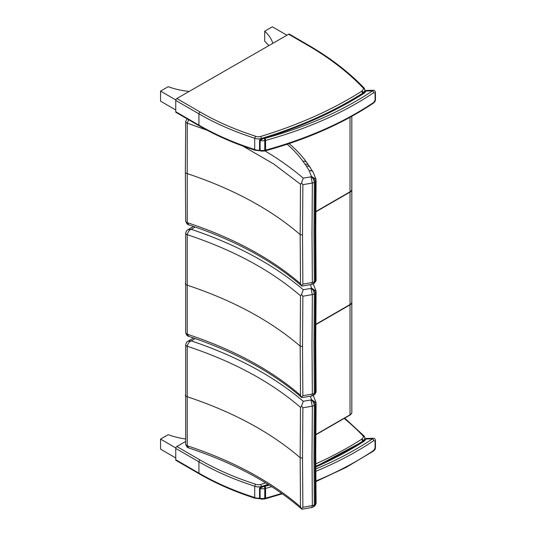 <?xml version="1.0" encoding="UTF-8"?>
<svg xmlns="http://www.w3.org/2000/svg" width="536" height="536" viewBox="0 0 536 536"><rect width="100%" height="100%" fill="white"/><g stroke="black" fill="none" stroke-linecap="round" stroke-linejoin="round"><path stroke-width="0.8" d="M364.272 436.197L363.173 436.023A1.541 0.891 180 0 1 363.408 436.606A1.541 1.246 11.5 0 1 364.936 437.959A3.075 1.776 -0 0 0 364.956 437.758L364.245 436.163L344.715 418.12M265.722 482.889A367.736 212.31 180 0 1 260.583 484.484A4.616 2.667 180 0 1 255.565 484.216L254.721 486.212L254.721 497.522A251.324 145.102 180 0 1 198.93 473.154L175.748 459.721L175.748 448.411L198.93 461.844A1.541 0.891 -59.9 0 1 200.022 459.962L176.84 446.528A1.541 0.891 120.1 0 0 175.748 448.411M260.583 484.484A1.541 0.583 73.1 0 1 261.3 486.527A6.157 3.551 -0 0 1 254.721 486.212A251.324 145.102 -0 0 1 198.93 461.844L198.93 473.154A1.541 0.891 120.1 0 0 199.251 473.858C215.887 483.485 234.48 491.606 255.029 498.219L259.994 498.761M255.565 498.031L254.721 497.522A6.157 3.551 180 0 0 259.578 498.178M175.748 459.721A1.541 0.891 120.1 0 0 176.069 460.424L199.251 473.858M176.84 446.528L185.664 441.456M308.254 45.071L289.42 34.157A1.541 0.891 120.1 0 0 288.649 34.23L307.483 45.145L308.254 45.071C330.411 57.915 349.083 72.293 364.272 88.199L363.173 88.025A1.541 0.891 180 0 1 363.408 88.608A1.541 1.246 11.5 0 1 364.936 89.968A3.075 1.776 -0 0 0 364.956 89.76L364.245 88.172M363.408 88.608A9.963 5.749 180 0 1 361.847 91.087A4.616 2.667 180 0 1 361.405 91.421A367.736 212.31 180 0 1 260.583 136.486A4.616 2.667 180 0 1 255.565 136.218L254.721 138.221L254.721 149.524A251.324 145.102 180 0 1 198.93 125.156L175.748 111.723L175.748 100.413L198.93 113.853A1.541 0.891 -59.9 0 1 200.022 111.964L176.84 98.53A1.541 0.891 120.1 0 0 175.748 100.413M260.583 136.486A1.541 0.583 73.1 0 1 261.3 138.529A6.157 3.551 -0 0 1 254.721 138.221A251.324 145.102 -0 0 1 198.93 113.853L198.93 125.156A1.541 0.891 120.1 0 0 199.251 125.859C215.887 135.487 234.48 143.614 255.029 150.227L259.994 150.763M255.565 150.04L254.721 149.524A6.157 3.551 180 0 0 259.578 150.181M175.748 111.723A1.541 0.891 120.1 0 0 176.069 112.426L199.251 125.859M176.84 98.53L288.649 34.23M351.817 189.443A6.157 3.551 180 0 1 351.824 189.597A6.157 3.551 180 0 1 350.021 192.109L315.791 211.874M315.791 211.559L350.021 191.801A6.157 3.551 -0 0 0 351.824 189.288L351.824 116.299M315.784 324.32L350.021 304.555A6.157 3.551 -0 0 0 351.824 302.043L351.824 189.597M351.817 302.197A6.157 3.551 180 0 1 351.824 302.358A6.157 3.551 180 0 1 350.021 304.87L315.784 324.628M185.704 344.722A3.075 1.688 0.7 0 0 185.697 344.842A3.075 1.688 0.7 0 0 187.252 346.33A1.508 1.099 46.3 0 1 187.252 346.263C233.267 361.519 271.015 381.887 300.502 407.367L301.547 406.04L302.874 407.802L312.347 406.147A5.327 2.941 0.7 0 0 314.331 405.497A10.687 6.037 0.3 0 0 315.282 404.861L316.086 403.34L315.744 453.51L316.086 502.453L314.351 506.252M187.252 346.263C187.955 343.375 189.295 341.586 191.265 340.889L187.942 341.265C186.95 341.586 186.206 342.698 185.704 344.594A3.075 1.755 4 0 0 187.252 346.263M310.364 396.198L311.47 399.534A0.71 0.409 180 0 1 311.409 399.668A6.07 3.504 180 0 1 311.081 399.896A0.71 0.409 180 0 1 310.9 399.957L303.262 401.297L301.547 406.04M311.47 399.534L316.059 402.777M311.409 399.668C313.62 400.606 314.907 402.335 315.282 404.861M311.081 399.896C312.97 401.176 314.056 403.045 314.331 405.497L313.982 455.794L314.331 504.865A5.327 3.203 179.3 0 1 312.347 505.615L302.874 507.277L301.547 508.845L300.502 506.835C271.015 481.382 233.267 461.027 187.252 445.785A1.508 1.039 42.9 0 1 187.252 445.718A3.075 1.863 179.2 0 1 185.697 444.13A3.075 1.863 179.2 0 1 185.697 444.089M310.9 399.957L312.347 406.141L312.006 456.491L312.347 505.615L311.785 507.505L313.399 506.909L314.331 504.872A10.687 6.298 179.7 0 0 315.282 504.195M315.282 504.182L314.94 455.138L315.282 404.868M302.874 507.277L302.525 458.146L300.16 457.711L300.502 407.367M302.525 458.146L302.874 407.802M187.252 445.718L187.252 346.33M188.773 447.942L187.252 445.785A3.075 1.796 175.9 0 1 185.704 444.371A3.075 1.796 175.9 0 1 185.704 444.364A3.075 1.796 175.9 0 1 185.704 444.25M301.547 508.845L302.11 509.2L311.785 507.505M316.079 502.292L316.086 502.453C316.274 503.411 315.758 504.624 314.531 506.098M185.369 395.059A3.075 1.776 0 0 0 185.369 395.099A3.075 1.776 0 0 0 186.923 396.64C232.892 411.909 270.633 432.271 300.16 457.711L300.502 506.835M185.704 233.16A3.075 1.688 0.7 0 0 185.697 233.281A3.075 1.688 0.7 0 0 187.252 234.775A1.508 1.099 46.3 0 1 187.252 234.708C233.267 249.957 271.015 270.325 300.502 295.812L301.547 294.478L302.874 296.24L312.347 294.586A5.327 2.941 0.7 0 0 314.331 293.936A10.687 6.037 0.3 0 0 315.282 293.299L316.086 291.778L315.744 341.948L316.086 390.898L314.351 394.69M187.252 234.708C187.955 231.813 189.295 230.024 191.265 229.328L187.942 229.703C186.95 230.031 186.206 231.137 185.704 233.039A3.075 1.755 4 0 0 187.252 234.708M310.364 284.636L311.47 287.973A0.71 0.409 180 0 1 311.409 288.113A6.07 3.504 180 0 1 311.081 288.335A0.71 0.409 180 0 1 310.9 288.401L303.262 289.735L301.547 294.478M311.47 287.973L316.059 291.222M313.325 395.387L314.331 393.31A10.687 6.298 179.7 0 0 315.282 392.633L314.94 343.576L315.282 293.306C314.907 290.773 313.62 289.045 311.409 288.113M311.081 288.335C312.97 289.614 314.056 291.484 314.331 293.936L313.982 344.233L314.331 393.31A5.327 3.203 179.3 0 1 312.347 394.054L302.874 395.715L301.547 397.283L300.502 395.273C271.015 369.82 233.267 349.472 187.252 334.223A1.508 1.039 42.9 0 1 187.252 334.156A3.075 1.863 179.2 0 1 185.697 332.568A3.075 1.863 179.2 0 1 185.697 332.534M310.9 288.401L312.347 294.586L312.006 344.936L312.347 394.06L311.785 395.95L302.11 397.638L301.547 397.283M302.874 395.715L302.525 346.591L300.16 346.149L300.502 295.812M302.525 346.591L302.874 296.24M187.252 334.156L187.252 234.775M188.773 336.38L187.252 334.223A3.075 1.796 175.9 0 1 185.704 332.809A3.075 1.796 175.9 0 1 185.704 332.802A3.075 1.796 175.9 0 1 185.704 332.689M185.369 283.504A3.075 1.776 0 0 0 185.369 283.537A3.075 1.776 0 0 0 186.923 285.078C232.892 300.354 270.633 320.709 300.16 346.149L300.502 395.273M242.681 145.986L273.775 164.016L300.502 184.25L301.547 182.923L302.874 184.685L312.347 183.024A5.327 2.941 0.7 0 0 314.331 182.374A10.687 6.037 0.3 0 0 315.282 181.738L316.086 180.217L315.744 230.386L316.086 279.336L314.351 283.129M185.704 121.598A3.075 1.688 0.7 0 0 185.697 121.719A3.075 1.688 0.7 0 0 187.252 123.213A1.508 1.099 46.3 0 1 187.252 123.146L207.077 130.208M185.369 171.942A3.075 1.776 0 0 0 185.369 171.976L185.704 121.478A3.075 1.755 4 0 0 187.252 123.146L188.699 119.749M311.47 176.418L315.999 179.299L313.198 172.21A4.616 3.578 150.1 0 0 313.198 172.21A4.616 3.578 150.1 0 0 309.198 170.743L311.47 176.418A0.71 0.409 180 0 1 311.409 176.552A6.07 3.504 180 0 1 311.081 176.773A0.71 0.409 180 0 1 310.9 176.84L303.262 178.173L301.547 182.923M315.999 179.299L316.059 179.66M311.081 176.773C312.97 178.059 314.056 179.922 314.331 182.374L313.982 232.678L314.331 281.748A10.687 6.298 179.7 0 0 315.282 281.072L314.94 232.021L315.282 181.751C314.907 179.212 313.62 177.483 311.409 176.552M310.9 176.84L312.347 183.024L312.006 233.374L312.347 282.499L302.874 284.154L301.547 285.728L300.502 283.712C271.015 258.258 233.267 237.91 187.252 222.661A1.508 1.039 42.9 0 1 187.252 222.601A3.075 1.863 179.2 0 1 185.697 221.006A3.075 1.863 179.2 0 1 185.697 220.973M302.874 284.154L302.525 235.029L300.16 234.587L300.502 184.25M302.525 235.029L302.874 184.685M187.252 222.601L187.252 123.213M188.773 224.819L187.252 222.661A3.075 1.796 175.9 0 1 185.704 221.247L185.704 221.247A3.075 1.796 175.9 0 1 185.704 221.134M301.547 285.728L302.11 286.083L311.785 284.388L312.347 282.499A5.327 3.203 179.3 0 0 314.331 281.755L313.399 283.785L314.391 283.102M316.079 279.169L316.086 279.336C316.274 280.295 315.758 281.507 314.531 282.975M301.728 285.976C272.482 260.563 234.815 240.175 188.726 224.805C187.466 224.651 186.461 223.458 185.704 221.247L185.369 171.976A3.075 1.776 0 0 0 186.923 173.517C232.892 188.793 270.633 209.147 300.16 234.587L300.502 283.712M315.764 467.017A370.812 214.085 0 0 0 363.877 441.409A13.038 7.531 0 0 0 365.921 439.018A1.541 1.206 -153.4 0 0 364.547 439.587L362.832 441.503L363.877 441.409L363.013 441.825M264.315 486.48A1.541 0.375 79.7 0 1 264.771 488.584A6.157 3.551 0 0 0 265.575 488.403A1.541 0.543 -105.4 0 0 264.918 486.346A4.616 2.667 180 0 1 264.315 486.48A6.613 3.819 180 0 1 262.955 486.641L260.925 486.902L259.545 488.196A0.77 0.442 0 0 0 260.101 488.618L262.955 486.641A370.812 214.085 0 0 0 268.817 484.805M315.778 468.967A326.967 188.773 180 0 0 372.54 438.85L365.921 439.018L366.108 438.448L373.284 438.267L372.54 438.85A1.541 0.951 56.1 0 1 373.706 440.686L375.079 441.014L375.079 448.237L373.706 450.421A328.501 189.657 180 0 1 315.851 481.02M264.59 498.989L261.179 499.137L260.101 498.353L260.101 488.618A8.154 4.703 0 0 0 264.771 488.584L264.771 498.319A1.541 0.375 79.7 0 1 264.59 498.989L265.327 498.822A1.541 0.543 -105.4 0 0 265.575 498.138A6.157 3.551 180 0 1 264.771 498.319A8.154 4.703 180 0 1 260.101 498.353A0.77 0.442 0 0 1 259.545 497.924L261.179 499.13M315.851 481.589L346.189 467.352L373.398 451.118A1.541 0.951 -123.9 0 0 373.706 450.421M264.59 150.991L265.327 150.824A1.541 0.543 -105.4 0 0 265.575 150.14A6.157 3.551 180 0 1 264.771 150.321A1.541 0.375 79.7 0 1 264.59 150.991L261.179 151.139L260.101 150.361L260.101 140.626L262.955 138.643A370.812 214.085 0 0 0 363.877 93.411A13.038 7.531 0 0 0 365.921 91.02A1.541 1.206 -153.4 0 0 364.547 91.589L362.832 93.505L363.877 93.411L363.013 93.827M264.315 138.482A6.613 3.819 180 0 1 262.955 138.643L260.925 138.904L259.545 140.198A0.77 0.442 0 0 0 260.101 140.626A8.154 4.703 0 0 0 264.771 140.586A6.157 3.551 0 0 0 265.575 140.405A1.541 0.543 -105.4 0 0 264.918 138.348A4.616 2.667 180 0 1 264.315 138.482A1.541 0.375 79.7 0 1 264.771 140.586L264.771 150.321A8.154 4.703 180 0 1 260.101 150.361A0.77 0.442 0 0 1 259.545 149.933L259.545 140.198A0.77 0.442 0 0 1 259.545 140.171M264.918 138.348A326.967 188.773 180 0 0 372.54 90.852L365.921 91.02L366.108 90.45L373.284 90.269L372.54 90.852A1.541 0.951 56.1 0 1 373.706 92.688L375.079 93.016L375.079 100.239L373.706 102.423A328.501 189.657 180 0 1 265.575 150.14L265.575 140.405A328.501 189.657 0 0 0 373.706 92.688M265.327 150.824C307.081 139.293 343.107 123.394 373.398 103.126L373.398 103.126A1.541 0.951 -123.9 0 0 373.706 102.423M175.815 447.949L160.552 439.098L168.237 434.683A56.816 32.803 -0 0 0 185.63 438.997M160.552 439.098L160.552 449.148L175.748 457.958M268.771 45.661A56.816 32.803 180 0 0 264.684 41.265L264.684 31.215A56.816 32.803 180 0 1 272.817 43.336M286.907 35.229L272.362 26.8L264.684 31.215M175.815 99.951L160.552 91.107L168.237 86.685A56.816 32.803 -0 0 0 189.195 91.428M160.552 91.107L160.552 101.157L175.748 109.96M344.186 418.422A331.389 191.325 180 0 1 363.173 436.023M363.408 436.606A9.963 5.749 180 0 1 361.847 439.085A1.541 1.052 48.6 0 1 363.14 440.827A11.504 6.64 -0 0 0 364.936 437.959L364.956 437.758M361.847 439.085A4.616 2.667 180 0 1 361.405 439.413A1.541 0.931 57.6 0 1 362.544 441.269A6.157 3.551 -0 0 0 363.14 440.827L363.14 441.282M261.3 486.788L261.3 486.527A369.277 213.201 -0 0 0 268.147 484.39M315.764 466.26A369.277 213.201 -0 0 0 362.544 441.269L362.544 441.691M361.405 439.413A367.736 212.31 180 0 1 315.758 463.881M255.565 484.216A249.789 144.211 180 0 1 200.022 459.962M307.483 45.145A331.389 191.325 180 0 1 363.173 88.025M361.847 91.087A1.541 1.052 48.6 0 1 363.14 92.829A11.504 6.64 -0 0 0 364.936 89.968L364.956 89.76M361.405 91.421A1.541 0.931 57.6 0 1 362.544 93.271A6.157 3.551 -0 0 0 363.14 92.829L363.14 93.284M261.3 138.791L261.3 138.529A369.277 213.201 -0 0 0 362.544 93.271L362.544 93.693M255.565 136.218A249.789 144.211 180 0 1 200.022 111.964M350.021 304.555L350.021 192.109M350.021 304.87L350.021 414.797A0.77 0.442 60 0 1 349.861 415.145C351.288 414.154 351.944 413.196 351.824 412.285A6.157 3.551 180 0 1 350.021 414.797L315.791 434.555M350.021 191.801L350.021 117.29M303.262 401.297C273.856 376.252 236.53 356.118 191.265 340.889L195.218 338.571M303.262 289.735C273.856 264.697 236.53 244.557 191.265 229.328L195.218 227.009M303.262 178.173C291.899 168.431 279.135 159.339 264.965 150.911M313.178 172.177A4.616 3.578 150.3 0 0 313.158 172.143L313.158 172.143A4.616 3.578 150.3 0 0 309.151 170.662A66.203 38.224 -0 0 0 309.198 170.743M310.331 167.453A4.616 3.538 147.6 0 0 310.317 167.433A4.616 3.538 147.6 0 0 306.418 166.14A254.439 146.898 180 0 1 309.151 170.662M308.837 165.302A4.616 3.451 142.9 0 0 308.816 165.276A4.616 3.451 142.9 0 0 305.138 164.291A56.957 32.884 180 0 1 306.418 166.14M306.793 162.529A4.616 3.477 144.3 0 0 306.773 162.509A4.616 3.477 144.3 0 0 303.028 161.43A297.52 171.768 0 0 0 305.138 164.291M306.76 162.482A4.616 3.484 144.4 0 0 306.739 162.462A4.616 3.484 144.4 0 0 302.987 161.383L303.028 161.43M287.142 144.244C293.393 149.658 298.673 155.366 302.987 161.383M281.708 493.388A328.501 189.657 180 0 1 265.575 498.138L265.575 488.403A328.501 189.657 0 0 0 271.739 486.668M269.307 485.113A326.967 188.773 180 0 1 264.918 486.346M315.784 471.312A328.501 189.657 0 0 0 373.706 440.686M259.545 488.169A0.77 0.442 0 0 0 259.545 488.196L259.545 497.931M373.297 438.267C374.476 438.274 375.193 438.997 375.448 440.438L375.448 440.438A1.541 0.891 180 0 1 375.448 440.438L375.448 447.661A1.541 0.891 180 0 1 375.448 447.667A1.541 0.891 180 0 1 375.079 448.237M375.448 440.438A1.541 0.891 180 0 1 375.079 441.014M373.291 90.269C374.476 90.282 375.193 91.006 375.448 92.447A1.541 0.891 180 0 0 375.448 92.44A1.541 0.891 180 0 1 375.448 92.44L375.448 99.669A1.541 0.891 180 0 1 375.079 100.239M375.448 92.447A1.541 0.891 180 0 1 375.079 93.016M351.824 412.285L351.824 302.358M349.861 415.145L315.791 434.817M301.728 509.093C272.482 483.686 234.815 463.298 188.726 447.928C187.473 447.768 186.461 446.582 185.704 444.364L185.704 344.594M315.999 402.422L313.198 395.327M193.516 337.982L187.942 341.258M313.399 506.909L314.391 506.219M185.704 332.809L185.704 233.039M315.999 290.86L313.198 283.772M193.516 226.42L187.942 229.703M185.704 332.802C186.461 335.02 187.473 336.206 188.726 336.367C234.815 351.737 272.482 372.125 301.728 397.531M311.785 395.95L313.346 395.374M314.531 394.536C315.758 393.069 316.274 391.85 316.086 390.898M313.399 395.347L314.391 394.657M185.704 121.478L187.051 118.791M288.864 143.414C295.939 149.363 301.895 155.715 306.739 162.462L313.198 172.21M311.785 284.388L313.346 283.819M362.832 441.503L315.764 466.588M268.435 484.571L260.925 486.902M265.327 498.822L282.298 493.803M375.448 447.667C375.481 448.893 374.798 450.046 373.398 451.118M366.108 438.448L364.547 439.587M362.832 93.505C333.486 112.071 299.517 127.206 260.925 138.904M261.179 151.139L259.545 149.933M375.448 99.669C375.481 100.902 374.798 102.054 373.398 103.126M366.108 90.45L364.547 91.589"/></g></svg>
